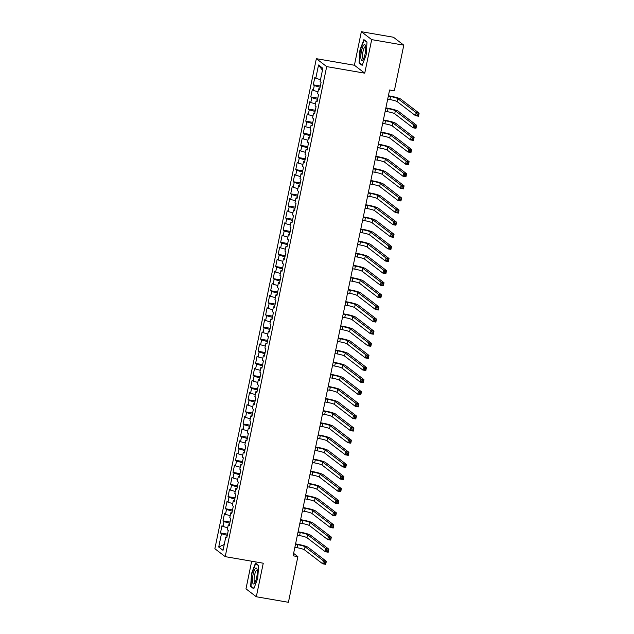 <?xml version="1.0" encoding="UTF-8"?>
<svg xmlns="http://www.w3.org/2000/svg" width="634" height="634" viewBox="0 0 634 634"><rect width="100%" height="100%" fill="white"/><g stroke="black" fill="none" stroke-linecap="round" stroke-linejoin="round"><path stroke-width="0.95" d="M251.69 561.217L245.976 588.835L256.31 596.76L288.415 602.3L297.877 556.636L293.621 553.379M316.35 58.685L214.871 548.727L225.213 556.644L326.692 66.61L316.35 58.685L354.406 65.247L364.74 73.172L371.69 39.625L361.348 31.7L354.406 65.247M361.348 31.7L393.452 37.24L403.795 45.165L371.69 39.625M322.444 70.223L318.545 64.993L315.787 78.315L314.789 77.554L313.291 84.821L314.282 85.582L313.275 90.424L312.285 89.671L310.779 96.939L311.769 97.691L310.771 102.542L309.772 101.781L308.275 109.048L309.265 109.809L308.259 114.651L307.268 113.89L305.762 121.157L306.753 121.918L305.754 126.76L304.756 126L303.258 133.267L304.249 134.028L303.242 138.878L302.252 138.117L300.746 145.384L301.736 146.145L300.738 150.987L299.739 150.226L298.242 157.494L299.232 158.254L298.226 163.096L297.235 162.336L295.729 169.603L296.72 170.364L295.721 175.214L294.723 174.453L293.225 181.72L294.216 182.473L293.209 187.323L292.219 186.562L290.713 193.83L291.703 194.59L290.705 199.433L289.714 198.672L288.208 205.939L289.199 206.7L288.193 211.542L287.202 210.781L285.696 218.048L286.687 218.809L285.688 223.659L284.698 222.899L283.192 230.166L284.183 230.927L283.176 235.769L282.185 235.008L280.68 242.275L281.67 243.036L280.672 247.878L279.681 247.117L278.175 254.385L279.166 255.145L278.16 259.995L277.169 259.235L275.663 266.502L276.654 267.263L275.655 272.105L274.665 271.344L273.159 278.611L274.15 279.372L273.143 284.214L272.152 283.453L270.647 290.721L271.637 291.481L270.639 296.324L269.648 295.571L268.142 302.83L269.133 303.591L268.127 308.441L267.136 307.68L265.63 314.947L266.621 315.708L265.622 320.55L264.632 319.79L263.126 327.057L264.116 327.818L263.11 332.66L262.119 331.899L260.614 339.166L261.604 339.927L260.606 344.777L259.615 344.016L258.109 351.284L259.1 352.044L258.093 356.887L257.103 356.126L255.597 363.393L256.588 364.154L255.589 368.996L254.599 368.235L253.093 375.502L254.083 376.263L253.077 381.105L252.086 380.352L250.581 387.62L251.571 388.373L250.573 393.223L249.582 392.462L248.076 399.729L249.067 400.49L248.06 405.332L247.07 404.571L245.564 411.838L246.555 412.599L245.556 417.441L244.566 416.681L243.06 423.948L244.05 424.709L243.044 429.559L242.053 428.798L240.548 436.065L241.538 436.826L240.54 441.668L239.549 440.907L238.043 448.175L239.034 448.935L238.027 453.778L237.037 453.017L235.531 460.284L236.522 461.045L235.523 465.895L234.532 465.134L233.027 472.401L234.017 473.154L233.011 478.004L232.02 477.244L230.514 484.511L231.505 485.272L230.507 490.114L229.516 489.353L228.01 496.62L229.001 497.381L227.994 502.223L227.004 501.462L225.498 508.73L226.489 509.49L225.49 514.34L224.499 513.58L222.994 520.847L223.984 521.608L222.978 526.45L221.987 525.689L220.481 532.956L227.519 534.169M318.545 64.993L322.849 68.29L320.091 81.612L321.081 82.372L319.576 89.64L318.585 88.879L317.579 93.729L318.569 94.482L317.071 101.749L316.073 100.996L315.074 105.838L316.065 106.599L314.559 113.866L313.568 113.106L312.562 117.948L313.553 118.709L312.055 125.976L311.056 125.215L310.058 130.057L311.048 130.818L309.543 138.085L308.552 137.324L307.545 142.174L308.536 142.935L307.038 150.203L306.04 149.442L305.041 154.284L306.032 155.045L304.526 162.312L303.535 161.551L302.529 166.393L303.52 167.154L302.022 174.421L301.023 173.661L300.025 178.511L301.015 179.263L299.51 186.531L298.519 185.778L297.512 190.62L298.503 191.381L297.005 198.648L296.007 197.887L295.008 202.729L295.999 203.49L294.493 210.757L293.502 209.997L292.496 214.839L293.487 215.6L291.989 222.867L290.99 222.106L289.992 226.956L290.982 227.717L289.476 234.984L288.486 234.223L287.479 239.066L288.47 239.826L286.972 247.094L285.974 246.333L284.975 251.175L285.966 251.936L284.46 259.203L283.469 258.442L282.463 263.292L283.453 264.053L281.956 271.32L280.957 270.559L279.959 275.402L280.949 276.162L279.443 283.43L278.453 282.669L277.446 287.511L278.445 288.272L276.939 295.539L275.941 294.778L274.942 299.62L275.933 300.381L274.427 307.648L273.436 306.888L272.43 311.738L273.428 312.499L271.923 319.766L270.924 319.005L269.925 323.847L270.916 324.608L269.41 331.875L268.42 331.114L267.413 335.957L268.412 336.717L266.906 343.985L265.908 343.224L264.909 348.074L265.9 348.835L264.394 356.102L263.403 355.341L262.397 360.183L263.395 360.944L261.89 368.211L260.891 367.451L259.892 372.293L260.883 373.054L259.377 380.321L258.387 379.56L257.38 384.41L258.379 385.163L256.873 392.43L255.874 391.677L254.876 396.519L255.867 397.28L254.361 404.547L253.37 403.787L252.364 408.629L253.362 409.39L251.857 416.657L250.858 415.896L249.859 420.738L250.85 421.499L249.344 428.766L248.354 428.005L247.347 432.856L248.346 433.616L246.84 440.884L245.841 440.123L244.843 444.965L245.833 445.726L244.328 452.993L243.337 452.232L242.331 457.074L243.329 457.835L241.823 465.102L240.833 464.342L239.826 469.192L240.817 469.945L239.311 477.212L238.321 476.459L237.314 481.301L238.313 482.062L236.807 489.329L235.816 488.568L234.81 493.411L235.8 494.171L234.295 501.439L233.304 500.678L232.298 505.52L233.296 506.281L231.79 513.548L230.8 512.787L229.793 517.637L230.784 518.398L229.278 525.665L228.288 524.904L227.281 529.747L228.28 530.507L226.774 537.775L225.783 537.014L223.017 550.336L218.714 547.039L221.472 533.717L220.481 532.956M403.795 45.165L394.34 90.82L389.585 90.004L293.114 555.82L297.877 556.636M222.978 526.45L227.685 527.797M223.984 521.608L229.777 523.256M225.783 537.014L226.932 537.006M225.49 514.34L230.197 515.68M226.489 509.49L232.29 511.147M228.288 524.904L229.437 524.889M227.994 502.223L232.702 503.57M229.001 497.381L234.794 499.037M230.8 512.787L231.949 512.779M230.507 490.114L235.214 491.461M231.505 485.272L237.306 486.92M233.304 500.678L234.453 500.67M233.011 478.004L237.718 479.344M234.017 473.154L239.811 474.811M235.816 488.568L236.965 488.552M235.523 465.895L240.231 467.234M236.522 461.045L242.323 462.701M238.321 476.459L239.47 476.443M238.027 453.778L242.735 455.125M239.034 448.935L244.827 450.592M240.833 464.342L241.982 464.334M240.54 441.668L245.247 443.015M241.538 436.826L247.331 438.474M243.337 452.232L244.486 452.224M243.044 429.559L247.751 430.898M244.05 424.709L249.844 426.365M245.841 440.123L246.998 440.107M245.556 417.441L250.264 418.789M246.555 412.599L252.348 414.256M248.354 428.005L249.503 427.998M248.06 405.332L252.768 406.679M249.067 400.49L254.86 402.138M250.858 415.896L252.015 415.888M250.573 393.223L255.28 394.562M251.571 388.373L257.364 390.029M253.37 403.787L254.519 403.771M253.077 381.105L257.784 382.453M254.083 376.263L259.877 377.919M255.874 391.677L257.032 391.661M255.589 368.996L260.297 370.343M256.588 364.154L262.381 365.81M258.387 379.56L259.536 379.552M258.093 356.887L262.801 358.234M259.1 352.044L264.893 353.693M260.891 367.451L262.048 367.435M260.606 344.777L265.313 346.116M261.604 339.927L267.397 341.583M263.403 355.341L264.552 355.325M263.11 332.66L267.817 334.007M264.116 327.818L269.91 329.474M265.908 343.224L267.065 343.216M265.622 320.55L270.33 321.898M266.621 315.708L272.414 317.357M268.42 331.114L269.569 331.106M268.127 308.441L272.834 309.78M269.133 303.591L274.926 305.247M270.924 319.005L272.081 318.989M270.639 296.324L275.346 297.671M271.637 291.481L277.43 293.138M273.436 306.888L274.585 306.88M273.143 284.214L277.851 285.562M274.15 279.372L279.943 281.028M275.941 294.778L277.098 294.77M275.655 272.105L280.363 273.444M276.654 267.263L282.447 268.911M278.453 282.669L279.602 282.653M278.16 259.995L282.867 261.335M279.166 255.145L284.959 256.802M280.957 270.559L282.114 270.544M280.672 247.878L285.379 249.225M281.67 243.036L287.464 244.692M283.469 258.442L284.618 258.434M283.176 235.769L287.884 237.116M284.183 230.927L289.976 232.575M285.974 246.333L287.131 246.325M285.688 223.659L290.396 224.999M286.687 218.809L292.48 220.466M288.486 234.223L289.635 234.208M288.193 211.542L292.9 212.889M289.199 206.7L294.992 208.356M290.99 222.106L292.147 222.098M290.705 199.433L295.412 200.78M291.703 194.59L297.497 196.247M293.502 209.997L294.651 209.989M293.209 187.323L297.917 188.663M294.216 182.473L300.009 184.129M296.007 197.887L297.164 197.871M295.721 175.214L300.429 176.553M296.72 170.364L302.513 172.02M298.519 185.778L299.668 185.762M298.226 163.096L302.933 164.444M299.232 158.254L305.025 159.911M301.023 173.661L302.18 173.653M300.738 150.987L305.445 152.334M301.736 146.145L307.53 147.793M303.535 161.551L304.685 161.543M303.242 138.878L307.95 140.217M304.249 134.028L310.042 135.684M306.04 149.442L307.197 149.426M305.754 126.76L310.462 128.108M306.753 121.918L312.546 123.575M308.552 137.324L309.701 137.316M308.259 114.651L312.966 115.998M309.265 109.809L315.058 111.457M311.056 125.215L312.213 125.207M310.771 102.542L315.478 103.881M311.769 97.691L317.563 99.348M313.568 113.106L314.718 113.09M313.275 90.424L317.983 91.771M314.282 85.582L320.075 87.238M316.073 100.996L317.23 100.98M315.787 78.315L320.495 79.662M318.585 88.879L319.734 88.871M364.74 73.172L326.692 66.61M256.31 596.76L263.261 563.214L225.213 556.644M221.472 533.717L227.273 535.373M224.23 544.503L218.714 547.039M362.173 65.373L366.151 54.881L367.015 42.002L363.9 39.617L359.922 50.11L359.058 62.988L362.173 65.373M258.609 565.473L255.494 563.087L251.516 573.58L250.652 586.458L253.766 588.843L257.745 578.351L258.609 565.473M313.291 84.821L320.321 86.034M310.779 96.939L317.816 98.151M308.275 109.048L315.304 110.261M305.762 121.157L312.8 122.37M303.258 133.267L310.288 134.487M300.746 145.384L307.783 146.597M298.242 157.494L305.271 158.706M295.729 169.603L302.767 170.815M293.225 181.72L300.254 182.933M290.713 193.83L297.75 195.042M288.208 205.939L295.238 207.152M285.696 218.048L292.734 219.269M283.192 230.166L290.221 231.378M280.68 242.275L287.717 243.488M278.175 254.385L285.205 255.597M275.663 266.502L282.701 267.714M273.159 278.611L280.188 279.824M270.647 290.721L277.684 291.933M268.142 302.83L275.172 304.051M265.63 314.947L272.668 316.16M263.126 327.057L270.155 328.269M260.614 339.166L267.651 340.387M258.109 351.284L265.139 352.496M255.597 363.393L262.635 364.605M253.093 375.502L260.122 376.715M250.581 387.62L257.618 388.832M248.076 399.729L255.106 400.942M245.564 411.838L252.601 413.051M243.06 423.948L250.089 425.168M240.548 436.065L247.585 437.278M238.043 448.175L245.073 449.387M235.531 460.284L242.568 461.497M233.027 472.401L240.056 473.614M230.514 484.511L237.552 485.723M228.01 496.62L235.04 497.833M225.498 508.73L232.535 509.95M222.994 520.847L230.023 522.059M360.001 63.154L359.058 62.988M251.603 586.624L250.652 586.458M387.683 99.197L389.894 99.578A6.237 0.792 -168.3 0 1 397.241 101.678L415.532 115.689L416.158 112.662L419.129 113.177L400.839 99.158A9.351 1.189 11.7 0 0 389.823 96.019L388.388 95.766M388.309 96.17L390.52 96.55A6.237 0.792 -168.3 0 1 397.867 98.65L416.158 112.662L417.227 114.001L416.974 115.214L418.163 115.42L418.416 114.207L417.227 114.001M418.416 114.207L419.129 113.177L418.503 116.204L415.532 115.689L416.974 115.214M418.503 116.204L418.163 115.42M385.171 111.307L387.39 111.687A6.237 0.792 -168.3 0 1 394.728 113.787L413.019 127.799L413.645 124.771L416.617 125.286L398.326 111.275A9.351 1.189 11.7 0 0 387.319 108.129L385.884 107.883M385.797 108.279L388.016 108.66A6.237 0.792 -168.3 0 1 395.354 110.76L413.645 124.771L414.715 126.111L414.462 127.323L415.65 127.529L415.904 126.317L414.715 126.111M415.904 126.317L416.617 125.286L415.991 128.314L413.019 127.799L414.462 127.323M415.991 128.314L415.65 127.529M382.667 123.416L384.878 123.804A6.237 0.792 -168.3 0 1 392.224 125.897L410.515 139.916L411.141 136.881L414.113 137.396L395.822 123.384A9.351 1.189 11.7 0 0 384.806 120.238L383.372 119.992M383.293 120.389L385.504 120.777A6.237 0.792 -168.3 0 1 392.85 122.869L411.141 136.881L412.211 138.228L411.957 139.432L413.146 139.638L413.4 138.426L412.211 138.228M413.4 138.426L414.113 137.396L413.487 140.423L410.515 139.916L411.957 139.432M413.487 140.423L413.146 139.638M362.767 60.048A8.107 2.045 -80.2 0 0 362.949 59.818A8.107 2.045 -80.2 0 0 365.287 52.884A8.107 2.045 -80.2 0 0 365.414 45.569A8.107 2.045 -80.2 0 0 363.773 45.022A8.107 2.045 -80.2 0 0 360.881 55.269A8.107 2.045 -80.2 0 0 362.767 60.048M365.644 46.805A6.134 1.545 -80.2 0 0 365.398 46.678A6.134 1.545 -80.2 0 0 364.74 47.035A6.134 1.545 -80.2 0 0 362.656 53.644A6.134 1.545 -80.2 0 0 363.314 58.772A6.134 1.545 -80.2 0 0 363.583 58.732M362.339 64.937L359.415 62.703L360.255 50.229L364.106 40.061L366.991 42.264M364.582 40.14L364.106 40.061M254.361 583.518A8.107 2.045 -80.2 0 0 254.551 583.288A8.107 2.045 -80.2 0 0 256.881 576.354A8.107 2.045 -80.2 0 0 257.008 569.039A8.107 2.045 -80.2 0 0 255.367 568.492A8.107 2.045 -80.2 0 0 252.483 578.739A8.107 2.045 -80.2 0 0 254.361 583.518M257.238 570.275A6.134 1.545 -80.2 0 0 256.992 570.148A6.134 1.545 -80.2 0 0 256.334 570.505A6.134 1.545 -80.2 0 0 254.25 577.114A6.134 1.545 -80.2 0 0 254.908 582.242A6.134 1.545 -80.2 0 0 255.177 582.194M253.933 588.407L251.016 586.173L251.849 573.691L255.7 563.523L258.593 565.734M256.176 563.61L255.7 563.523M380.154 135.533L382.373 135.914A6.237 0.792 -168.3 0 1 389.712 138.014L408.003 152.025L408.629 148.998L411.601 149.505L393.31 135.494A9.351 1.189 11.7 0 0 382.302 132.347L380.868 132.102M380.78 132.506L382.999 132.886A6.237 0.792 -168.3 0 1 390.338 134.979L408.629 148.998L409.699 150.337L409.445 151.55L410.634 151.756L410.887 150.543L409.699 150.337M410.887 150.543L411.601 149.505L410.975 152.54L408.003 152.025L409.445 151.55M410.975 152.54L410.634 151.756M377.65 147.643L379.861 148.023A6.237 0.792 -168.3 0 1 387.208 150.123L405.498 164.135L406.125 161.107L409.096 161.622L390.806 147.603A9.351 1.189 11.7 0 0 379.79 144.465L378.355 144.211M378.276 144.615L380.487 144.996A6.237 0.792 -168.3 0 1 387.834 147.096L406.125 161.107L407.194 162.447L406.941 163.659L408.13 163.865L408.383 162.653L407.194 162.447M408.383 162.653L409.096 161.622L408.47 164.65L405.498 164.135L406.941 163.659M408.47 164.65L408.13 163.865M375.138 159.752L377.357 160.14A6.237 0.792 -168.3 0 1 384.695 162.233L402.986 176.244L403.612 173.217L406.592 173.732L388.293 159.72A9.351 1.189 11.7 0 0 377.285 156.574L375.851 156.329M375.764 156.725L377.983 157.113A6.237 0.792 -168.3 0 1 385.321 159.205L403.612 173.217L404.682 174.556L404.429 175.769L405.617 175.975L405.871 174.762L404.682 174.556M405.871 174.762L406.592 173.732L405.958 176.759L402.986 176.244L404.429 175.769M405.958 176.759L405.617 175.975M372.633 171.869L374.845 172.25A6.237 0.792 -168.3 0 1 382.191 174.342L400.482 188.361L401.108 185.334L404.08 185.841L385.789 171.83A9.351 1.189 11.7 0 0 374.773 168.684L373.339 168.438M373.26 168.842L375.471 169.223A6.237 0.792 -168.3 0 1 382.817 171.315L401.108 185.334L402.178 186.673L401.924 187.886L403.113 188.084L403.367 186.879L402.178 186.673M403.367 186.879L404.08 185.841L403.454 188.869L400.482 188.361L401.924 187.886M403.454 188.869L403.113 188.084M370.121 183.979L372.34 184.359A6.237 0.792 -168.3 0 1 379.679 186.459L397.97 200.471L398.596 197.443L401.576 197.959L383.277 183.939A9.351 1.189 11.7 0 0 372.269 180.801L370.835 180.547M370.747 180.952L372.966 181.332A6.237 0.792 -168.3 0 1 380.305 183.432L398.596 197.443L399.666 198.783L399.412 199.995L400.601 200.201L400.854 198.989L399.666 198.783M400.854 198.989L401.576 197.959L400.942 200.986L397.97 200.471L399.412 199.995M400.942 200.986L400.601 200.201M367.617 196.088L369.828 196.469A6.237 0.792 -168.3 0 1 377.175 198.569L395.465 212.58L396.091 209.553L399.063 210.068L380.772 196.057A9.351 1.189 11.7 0 0 369.757 192.91L368.322 192.665M368.243 193.061L370.454 193.441A6.237 0.792 -168.3 0 1 377.801 195.541L396.091 209.553L397.161 210.892L396.908 212.105L398.097 212.311L398.35 211.098L397.161 210.892M398.35 211.098L399.063 210.068L398.437 213.095L395.465 212.58L396.908 212.105M398.437 213.095L398.097 212.311M365.105 208.198L367.324 208.586A6.237 0.792 -168.3 0 1 374.662 210.678L392.953 224.698L393.579 221.662L396.559 222.177L378.26 208.166A9.351 1.189 11.7 0 0 367.252 205.02L365.818 204.774M365.731 205.17L367.95 205.559A6.237 0.792 -168.3 0 1 375.288 207.651L393.579 221.662L394.649 223.009L394.396 224.214L395.584 224.42L395.838 223.216L394.649 223.009M395.838 223.216L396.559 222.177L395.925 225.205L392.953 224.698L394.396 224.214M395.925 225.205L395.584 224.42M362.6 220.315L364.812 220.695A6.237 0.792 -168.3 0 1 372.158 222.796L390.449 236.807L391.075 233.78L394.047 234.287L375.756 220.275A9.351 1.189 11.7 0 0 364.74 217.129L363.306 216.883M363.227 217.288L365.438 217.668A6.237 0.792 -168.3 0 1 372.784 219.76L391.075 233.78L392.145 235.119L391.891 236.331L393.08 236.537L393.334 235.325L392.145 235.119M393.334 235.325L394.047 234.287L393.421 237.322L390.449 236.807L391.891 236.331M393.421 237.322L393.08 236.537M360.088 232.424L362.307 232.805A6.237 0.792 -168.3 0 1 369.646 234.905L387.937 248.916L388.563 245.889L391.543 246.404L373.244 232.393A9.351 1.189 11.7 0 0 362.236 229.246L360.801 228.993M360.714 229.397L362.933 229.777A6.237 0.792 -168.3 0 1 370.272 231.878L388.563 245.889L389.633 247.228L389.379 248.441L390.568 248.647L390.821 247.434L389.633 247.228M390.821 247.434L391.543 246.404L390.909 249.431L387.937 248.916L389.379 248.441M390.909 249.431L390.568 248.647M357.584 244.534L359.795 244.922A6.237 0.792 -168.3 0 1 367.141 247.014L385.432 261.026L386.058 257.998L389.03 258.513L370.739 244.502A9.351 1.189 11.7 0 0 359.724 241.356L358.289 241.11M358.21 241.506L360.421 241.895A6.237 0.792 -168.3 0 1 367.768 243.987L386.058 257.998L387.128 259.346L386.875 260.55L388.063 260.756L388.317 259.544L387.128 259.346M388.317 259.544L389.03 258.513L388.404 261.541L385.432 261.026L386.875 260.55M388.404 261.541L388.063 260.756M355.072 256.651L357.291 257.032A6.237 0.792 -168.3 0 1 364.629 259.124L382.92 273.143L383.546 270.116L386.526 270.623L368.227 256.611A9.351 1.189 11.7 0 0 357.219 253.465L355.785 253.22M355.698 253.624L357.917 254.004A6.237 0.792 -168.3 0 1 365.255 256.096L383.546 270.116L384.616 271.455L384.363 272.668L385.551 272.874L385.805 271.661L384.616 271.455M385.805 271.661L386.526 270.623L385.892 273.65L382.92 273.143L384.363 272.668M385.892 273.65L385.551 272.874M352.567 268.761L354.778 269.141A6.237 0.792 -168.3 0 1 362.125 271.241L380.416 285.252L381.042 282.225L384.014 282.74L365.723 268.721A9.351 1.189 11.7 0 0 354.707 265.583L353.273 265.329M353.193 265.733L355.405 266.114A6.237 0.792 -168.3 0 1 362.751 268.214L381.042 282.225L382.112 283.564L381.858 284.777L383.047 284.983L383.301 283.77L382.112 283.564M383.301 283.77L384.014 282.74L383.388 285.768L380.416 285.252L381.858 284.777M383.388 285.768L383.047 284.983M350.055 280.87L352.274 281.25A6.237 0.792 -168.3 0 1 359.613 283.35L377.904 297.362L378.53 294.334L381.509 294.85L363.211 280.838A9.351 1.189 11.7 0 0 352.203 277.692L350.768 277.446M350.681 277.843L352.9 278.223A6.237 0.792 -168.3 0 1 360.239 280.323L378.53 294.334L379.6 295.674L379.346 296.886L380.535 297.092L380.788 295.88L379.6 295.674M380.788 295.88L381.509 294.85L380.875 297.877L377.904 297.362L379.346 296.886M380.875 297.877L380.535 297.092M347.551 292.987L349.762 293.368A6.237 0.792 -168.3 0 1 357.108 295.46L375.399 309.479L376.025 306.452L378.997 306.959L360.706 292.948A9.351 1.189 11.7 0 0 349.691 289.801L348.256 289.556M348.177 289.952L350.388 290.34A6.237 0.792 -168.3 0 1 357.734 292.433L376.025 306.452L377.095 307.791L376.842 309.004L378.03 309.202L378.284 307.997L377.095 307.791M378.284 307.997L378.997 306.959L378.371 309.986L375.399 309.479L376.842 309.004M378.371 309.986L378.03 309.202M345.039 305.097L347.258 305.477A6.237 0.792 -168.3 0 1 354.596 307.577L372.887 321.589L373.513 318.561L376.493 319.076L358.202 305.057A9.351 1.189 11.7 0 0 347.186 301.911L345.752 301.665M345.665 302.069L347.884 302.45A6.237 0.792 -168.3 0 1 355.222 304.55L373.513 318.561L374.583 319.901L374.329 321.113L375.526 321.319L375.772 320.107L374.583 319.901M375.772 320.107L376.493 319.076L375.859 322.104L372.887 321.589L374.329 321.113M375.859 322.104L375.526 321.319M342.534 317.206L344.745 317.586A6.237 0.792 -168.3 0 1 352.092 319.687L370.383 333.698L371.009 330.671L373.981 331.186L355.69 317.174A9.351 1.189 11.7 0 0 344.674 314.028L343.24 313.782M343.16 314.179L345.372 314.559A6.237 0.792 -168.3 0 1 352.718 316.659L371.009 330.671L372.079 332.01L371.825 333.222L373.014 333.429L373.267 332.216L372.079 332.01M373.267 332.216L373.981 331.186L373.355 334.213L370.383 333.698L371.825 333.222M373.355 334.213L373.014 333.429M340.022 329.315L342.241 329.704A6.237 0.792 -168.3 0 1 349.58 331.796L367.871 345.807L368.497 342.78L371.476 343.295L353.186 329.284A9.351 1.189 11.7 0 0 342.17 326.138L340.735 325.892M340.648 326.288L342.867 326.676A6.237 0.792 -168.3 0 1 350.206 328.769L368.497 342.78L369.567 344.127L369.313 345.332L370.51 345.538L370.755 344.325L369.567 344.127M370.755 344.325L371.476 343.295L370.842 346.322L367.871 345.807L369.313 345.332M370.842 346.322L370.51 345.538M337.518 341.433L339.729 341.813A6.237 0.792 -168.3 0 1 347.075 343.905L365.366 357.925L365.992 354.897L368.964 355.405L350.673 341.393A9.351 1.189 11.7 0 0 339.658 338.247L338.223 338.001M338.144 338.405L340.355 338.786A6.237 0.792 -168.3 0 1 347.701 340.878L365.992 354.897L367.062 356.237L366.809 357.449L367.997 357.655L368.251 356.443L367.062 356.237M368.251 356.443L368.964 355.405L368.338 358.432L365.366 357.925L366.809 357.449M368.338 358.432L367.997 357.655M335.006 353.542L337.225 353.923A6.237 0.792 -168.3 0 1 344.563 356.023L362.854 370.034L363.488 367.007L366.46 367.522L348.169 353.503A9.351 1.189 11.7 0 0 337.153 350.364L335.719 350.111M335.632 350.515L337.851 350.895A6.237 0.792 -168.3 0 1 345.189 352.995L363.488 367.007L364.55 368.346L364.296 369.559L365.493 369.765L365.739 368.552L364.55 368.346M365.739 368.552L366.46 367.522L365.826 370.549L362.854 370.034L364.296 369.559M365.826 370.549L365.493 369.765M332.501 365.652L334.712 366.04A6.237 0.792 -168.3 0 1 342.059 368.132L360.35 382.143L360.976 379.116L363.948 379.631L345.657 365.62A9.351 1.189 11.7 0 0 334.641 362.474L333.207 362.228M333.127 362.624L335.338 363.005A6.237 0.792 -168.3 0 1 342.685 365.105L360.976 379.116L362.046 380.455L361.792 381.668L362.981 381.874L363.234 380.662L362.046 380.455M363.234 380.662L363.948 379.631L363.322 382.659L360.35 382.143L361.792 381.668M363.322 382.659L362.981 381.874M329.989 377.769L332.208 378.149A6.237 0.792 -168.3 0 1 339.547 380.241L357.838 394.261L358.472 391.233L361.443 391.741L343.152 377.729A9.351 1.189 11.7 0 0 332.137 374.583L330.702 374.337M330.615 374.742L332.834 375.122A6.237 0.792 -168.3 0 1 340.173 377.214L358.472 391.233L359.533 392.573L359.288 393.785L360.477 393.983L360.722 392.779L359.533 392.573M360.722 392.779L361.443 391.741L360.809 394.768L357.838 394.261L359.288 393.785M360.809 394.768L360.477 393.983M327.485 389.878L329.696 390.259A6.237 0.792 -168.3 0 1 337.042 392.359L355.333 406.37L355.959 403.343L358.931 403.858L340.64 389.839A9.351 1.189 11.7 0 0 329.625 386.692L328.19 386.447M328.111 386.851L330.322 387.231A6.237 0.792 -168.3 0 1 337.668 389.331L355.959 403.343L357.029 404.682L356.776 405.895L357.964 406.101L358.218 404.888L357.029 404.682M358.218 404.888L358.931 403.858L358.305 406.885L355.333 406.37L356.776 405.895M358.305 406.885L357.964 406.101M324.973 401.988L327.192 402.368A6.237 0.792 -168.3 0 1 334.53 404.468L352.821 418.48L353.455 415.452L356.427 415.967L338.136 401.956A9.351 1.189 11.7 0 0 327.12 398.81L325.686 398.564M325.599 398.96L327.818 399.341A6.237 0.792 -168.3 0 1 335.156 401.441L353.455 415.452L354.517 416.792L354.271 418.004L355.46 418.21L355.706 416.998L354.517 416.792M355.706 416.998L356.427 415.967L355.801 418.995L352.821 418.48L354.271 418.004M355.801 418.995L355.46 418.21M322.468 414.097L324.679 414.485A6.237 0.792 -168.3 0 1 332.026 416.578L350.317 430.589L350.943 427.562L353.915 428.077L335.624 414.065A9.351 1.189 11.7 0 0 324.608 410.919L323.174 410.674M323.094 411.07L325.305 411.458A6.237 0.792 -168.3 0 1 332.652 413.55L350.943 427.562L352.013 428.909L351.759 430.114L352.948 430.32L353.201 429.107L352.013 428.909M353.201 429.107L353.915 428.077L353.289 431.104L350.317 430.589L351.759 430.114M353.289 431.104L352.948 430.32M319.956 426.214L322.175 426.595A6.237 0.792 -168.3 0 1 329.514 428.695L347.804 442.706L348.438 439.679L351.41 440.186L333.119 426.175A9.351 1.189 11.7 0 0 322.104 423.029L320.669 422.783M320.582 423.187L322.801 423.567A6.237 0.792 -168.3 0 1 330.14 425.66L348.438 439.679L349.5 441.018L349.255 442.231L350.443 442.437L350.689 441.224L349.5 441.018M350.689 441.224L351.41 440.186L350.784 443.221L347.804 442.706L349.255 442.231M350.784 443.221L350.443 442.437M317.452 438.324L319.663 438.704A6.237 0.792 -168.3 0 1 327.009 440.804L345.3 454.816L345.926 451.788L348.898 452.304L330.607 438.284A9.351 1.189 11.7 0 0 319.591 435.146L318.157 434.892M318.078 435.296L320.289 435.677A6.237 0.792 -168.3 0 1 327.635 437.777L345.926 451.788L346.996 453.128L346.743 454.34L347.931 454.546L348.185 453.334L346.996 453.128M348.185 453.334L348.898 452.304L348.272 455.331L345.3 454.816L346.743 454.34M348.272 455.331L347.931 454.546M314.939 450.433L317.159 450.822A6.237 0.792 -168.3 0 1 324.497 452.914L342.788 466.925L343.422 463.898L346.394 464.413L328.103 450.402A9.351 1.189 11.7 0 0 317.087 447.255L315.653 447.01M315.566 447.406L317.785 447.786A6.237 0.792 -168.3 0 1 325.123 449.886L343.422 463.898L344.484 465.237L344.238 466.45L345.427 466.656L345.673 465.443L344.484 465.237M345.673 465.443L346.394 464.413L345.768 467.44L342.788 466.925L344.238 466.45M345.768 467.44L345.427 466.656M312.435 462.551L314.646 462.931A6.237 0.792 -168.3 0 1 321.993 465.023L340.284 479.042L340.91 476.015L343.882 476.522L325.591 462.511A9.351 1.189 11.7 0 0 314.575 459.365L313.141 459.119M313.061 459.523L315.272 459.904A6.237 0.792 -168.3 0 1 322.619 461.996L340.91 476.015L341.98 477.354L341.726 478.567L342.915 478.765L343.168 477.56L341.98 477.354M343.168 477.56L343.882 476.522L343.256 479.55L340.284 479.042L341.726 478.567M343.256 479.55L342.915 478.765M309.923 474.66L312.142 475.04A6.237 0.792 -168.3 0 1 319.481 477.14L337.771 491.152L338.405 488.125L341.377 488.64L323.086 474.62A9.351 1.189 11.7 0 0 312.071 471.482L310.636 471.228M310.549 471.633L312.768 472.013A6.237 0.792 -168.3 0 1 320.107 474.113L338.405 488.125L339.467 489.464L339.222 490.676L340.41 490.882L340.656 489.67L339.467 489.464M340.656 489.67L341.377 488.64L340.751 491.667L337.771 491.152L339.222 490.676M340.751 491.667L340.41 490.882M307.419 486.769L309.63 487.15A6.237 0.792 -168.3 0 1 316.976 489.25L335.267 503.261L335.893 500.234L338.865 500.749L320.574 486.738A9.351 1.189 11.7 0 0 309.558 483.591L308.124 483.346M308.045 483.742L310.256 484.122A6.237 0.792 -168.3 0 1 317.602 486.223L335.893 500.234L336.963 501.573L336.709 502.786L337.898 502.992L338.152 501.779L336.963 501.573M338.152 501.779L338.865 500.749L338.239 503.776L335.267 503.261L336.709 502.786M338.239 503.776L337.898 502.992M304.906 498.879L307.125 499.267A6.237 0.792 -168.3 0 1 314.464 501.359L332.755 515.379L333.389 512.343L336.361 512.858L318.07 498.847A9.351 1.189 11.7 0 0 307.054 495.701L305.62 495.455M305.533 495.851L307.752 496.24A6.237 0.792 -168.3 0 1 315.098 498.332L333.389 512.343L334.451 513.691L334.205 514.895L335.394 515.101L335.64 513.897L334.451 513.691M335.64 513.897L336.361 512.858L335.735 515.886L332.755 515.379L334.205 514.895M335.735 515.886L335.394 515.101M302.402 510.996L304.613 511.376A6.237 0.792 -168.3 0 1 311.96 513.477L330.251 527.488L330.877 524.461L333.849 524.968L315.558 510.956A9.351 1.189 11.7 0 0 304.542 507.81L303.107 507.565M303.028 507.969L305.239 508.349A6.237 0.792 -168.3 0 1 312.586 510.441L330.877 524.461L331.947 525.8L331.693 527.012L332.882 527.219L333.135 526.006L331.947 525.8M333.135 526.006L333.849 524.968L333.222 528.003L330.251 527.488L331.693 527.012M333.222 528.003L332.882 527.219M299.89 523.105L302.109 523.486A6.237 0.792 -168.3 0 1 309.447 525.586L327.738 539.597L328.372 536.57L331.344 537.085L313.053 523.066A9.351 1.189 11.7 0 0 302.038 519.928L300.603 519.674M300.516 520.078L302.735 520.459A6.237 0.792 -168.3 0 1 310.081 522.559L328.372 536.57L329.434 537.909L329.189 539.122L330.377 539.328L330.623 538.115L329.434 537.909M330.623 538.115L331.344 537.085L330.718 540.113L327.738 539.597L329.189 539.122M330.718 540.113L330.377 539.328M297.386 535.215L299.597 535.603A6.237 0.792 -168.3 0 1 306.943 537.695L325.234 551.707L325.86 548.679L328.832 549.195L310.541 535.183A9.351 1.189 11.7 0 0 299.525 532.037L298.091 531.791M298.012 532.188L300.231 532.576A6.237 0.792 -168.3 0 1 307.569 534.668L325.86 548.679L326.93 550.019L326.676 551.231L327.865 551.437L328.119 550.225L326.93 550.019M328.119 550.225L328.832 549.195L328.206 552.222L325.234 551.707L326.676 551.231M328.206 552.222L327.865 551.437M294.873 547.332L297.092 547.713A6.237 0.792 -168.3 0 1 304.431 549.805L322.722 563.824L323.356 560.797L326.328 561.304L308.037 547.293A9.351 1.189 11.7 0 0 297.021 544.146L295.587 543.901M295.499 544.305L297.718 544.685A6.237 0.792 -168.3 0 1 305.065 546.777L323.356 560.797L324.418 562.136L324.172 563.349L325.361 563.555L325.607 562.342L324.418 562.136M325.607 562.342L326.328 561.304L325.702 564.331L322.722 563.824L324.172 563.349M325.702 564.331L325.361 563.555M390.52 96.55L389.894 99.578M397.867 98.65L397.241 101.678M388.016 108.66L387.39 111.687M395.354 110.76L394.728 113.787M385.504 120.777L384.878 123.804M392.85 122.869L392.224 125.897M382.999 132.886L382.373 135.914M390.338 134.979L389.712 138.014M380.487 144.996L379.861 148.023M387.834 147.096L387.208 150.123M377.983 157.113L377.357 160.14M385.321 159.205L384.695 162.233M375.471 169.223L374.845 172.25M382.817 171.315L382.191 174.342M372.966 181.332L372.34 184.359M380.305 183.432L379.679 186.459M370.454 193.441L369.828 196.469M377.801 195.541L377.175 198.569M367.95 205.559L367.324 208.586M375.288 207.651L374.662 210.678M365.438 217.668L364.812 220.695M372.784 219.76L372.158 222.796M362.933 229.777L362.307 232.805M370.272 231.878L369.646 234.905M360.421 241.895L359.795 244.922M367.768 243.987L367.141 247.014M357.917 254.004L357.291 257.032M365.255 256.096L364.629 259.124M355.405 266.114L354.778 269.141M362.751 268.214L362.125 271.241M352.9 278.223L352.274 281.25M360.239 280.323L359.613 283.35M350.388 290.34L349.762 293.368M357.734 292.433L357.108 295.46M347.884 302.45L347.258 305.477M355.222 304.55L354.596 307.577M345.372 314.559L344.745 317.586M352.718 316.659L352.092 319.687M342.867 326.676L342.241 329.704M350.206 328.769L349.58 331.796M340.355 338.786L339.729 341.813M347.701 340.878L347.075 343.905M337.851 350.895L337.225 353.923M345.189 352.995L344.563 356.023M335.338 363.005L334.712 366.04M342.685 365.105L342.059 368.132M332.834 375.122L332.208 378.149M340.173 377.214L339.547 380.241M330.322 387.231L329.696 390.259M337.668 389.331L337.042 392.359M327.818 399.341L327.192 402.368M335.156 401.441L334.53 404.468M325.305 411.458L324.679 414.485M332.652 413.55L332.026 416.578M322.801 423.567L322.175 426.595M330.14 425.66L329.514 428.695M320.289 435.677L319.663 438.704M327.635 437.777L327.009 440.804M317.785 447.786L317.159 450.822M325.123 449.886L324.497 452.914M315.272 459.904L314.646 462.931M322.619 461.996L321.993 465.023M312.768 472.013L312.142 475.04M320.107 474.113L319.481 477.14M310.256 484.122L309.63 487.15M317.602 486.223L316.976 489.25M307.752 496.24L307.125 499.267M315.098 498.332L314.464 501.359M305.239 508.349L304.613 511.376M312.586 510.441L311.96 513.477M302.735 520.459L302.109 523.486M310.081 522.559L309.447 525.586M300.231 532.576L299.597 535.603M307.569 534.668L306.943 537.695M297.718 544.685L297.092 547.713M305.065 546.777L304.431 549.805"/></g></svg>
